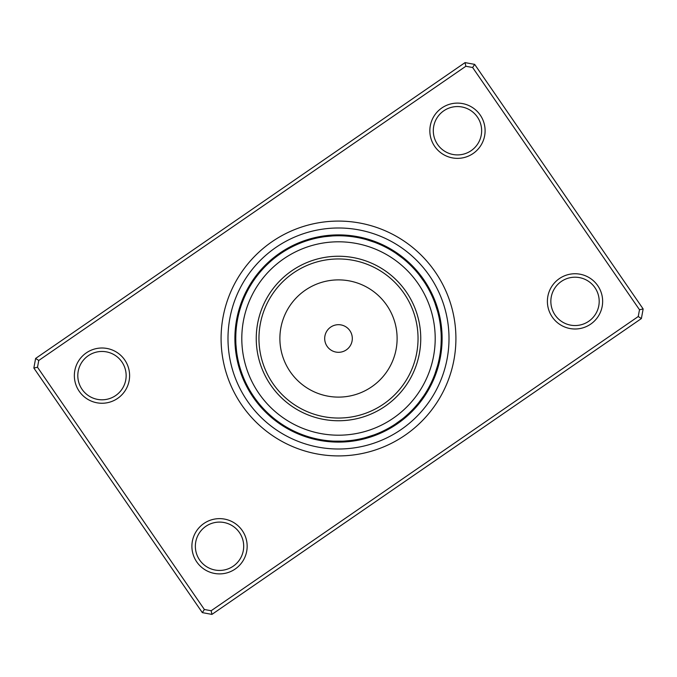 <?xml version="1.0" encoding="UTF-8"?>
<svg xmlns="http://www.w3.org/2000/svg" width="677" height="677" viewBox="0 0 677 677"><rect width="100%" height="100%" fill="white"/><g stroke="black" fill="none" stroke-linecap="round" stroke-linejoin="round"><path stroke-width="1.02" d="M351.93 341.724A13.811 13.811 0 0 0 341.724 325.07A13.811 13.811 0 0 0 325.07 335.276A13.811 13.811 0 0 0 335.276 351.93A13.811 13.811 0 0 0 351.93 341.724M432.527 361.069A96.693 96.693 0 0 0 361.069 244.473A96.693 96.693 0 0 0 244.473 315.931A96.693 96.693 0 0 0 315.931 432.527A96.693 96.693 0 0 0 432.527 361.069M258.521 319.299A82.255 82.255 0 0 0 319.299 418.479A82.255 82.255 0 0 0 418.479 357.701A82.255 82.255 0 0 0 357.701 258.521A82.255 82.255 0 0 0 258.521 319.299M242.07 303.051A8.632 8.632 0 0 0 239.65 310.498L239.54 310.878M257.742 274.989A8.632 8.632 0 0 0 253.139 281.319L252.919 281.649M295.299 245.286L297.372 244.346M294.36 245.726L295.477 245.201M281.319 253.139A8.632 8.632 0 0 0 274.989 257.742L274.676 257.988M325.188 236.628L332.39 235.943A8.632 8.632 66.6 0 0 327.296 235.571M319.62 237.509L321.863 237.119M318.605 237.703L319.908 237.458M310.498 239.65A8.632 8.632 0 0 0 303.051 242.07L302.678 242.205M360.511 238.143L362.737 238.659M356.339 237.322L357.947 237.619M354.122 236.958L355.763 237.221M349.738 236.375L351.363 236.569M347.496 236.155L349.146 236.315M345.304 235.985L346.937 236.104M342.41 235.833A8.632 8.632 0 0 0 334.59 235.833L335.149 235.816M392.355 251.006L394.285 252.225M390.451 249.864L392.406 251.032M388.513 248.755L390.494 249.889M378.528 243.881L380.618 244.786M376.463 243.035L378.798 243.991M373.949 242.07A8.632 8.632 0 0 0 366.502 239.65L374.669 242.332M416.753 271.934L418.217 273.686M412.268 266.992L414.002 268.82M404.11 259.435L406.031 261.068M402.383 258.039L404.152 259.469M402.011 257.742A8.632 8.632 0 0 0 395.681 253.139L402.612 258.216M433.5 299.369L434.346 301.493M432.628 297.321L433.61 299.64M430.758 293.285L431.74 295.341M428.71 289.333L429.785 291.347M425.334 283.578L426.654 285.728M424.124 281.717L425.486 283.832M423.861 281.319A8.632 8.632 0 0 0 419.258 274.989L424.284 281.962M440.507 326.272L441.057 332.39A8.632 8.632 156.6 0 0 441.429 327.296M439.872 321.812L440.143 323.538A8.632 8.632 -28.4 0 0 440.075 318.435M439.491 319.62L439.923 322.1M438.053 313.104L438.645 315.55M437.477 310.955L438.121 313.383M437.35 310.498A8.632 8.632 0 0 0 434.93 303.051L437.554 311.234M438.357 362.686L437.926 364.387A8.632 8.632 174.6 0 0 439.855 359.648M438.857 360.511L438.341 362.737M439.263 358.565L438.84 360.57M439.678 356.339L439.381 357.947M439.322 358.243L439.398 357.871A8.632 8.632 -9.1 0 0 441.015 353.03M440.042 354.122L439.779 355.763M440.625 349.738L440.431 351.363M440.862 347.352L440.685 349.146M440.659 349.45L440.693 349.07A8.632 8.632 -14.1 0 0 441.886 344.102M441.015 345.245L440.896 346.852A8.632 8.632 164.7 0 0 441.979 341.86M441.235 339.473L441.057 344.635A8.632 8.632 163.4 0 0 442.03 339.617M425.994 392.355L424.775 394.285M430.327 384.587L429.167 386.821M432.231 380.567L431.274 382.632M433.119 378.528L432.112 380.829M433.965 376.463L433.009 378.798M434.769 374.389L433.949 376.522M437.554 365.766L434.93 373.949A8.632 8.632 0 0 0 437.35 366.502L437.554 365.766M406.75 415.297L404.846 416.947M408.392 413.799L406.708 415.331M411.591 410.702L409.797 412.471M417.565 404.11L415.932 406.031M418.961 402.383L417.531 404.152M419.258 402.011A8.632 8.632 0 0 0 423.861 395.681L418.784 402.612M377.631 433.5L375.286 434.431M383.715 430.758L381.439 431.841M393.422 425.334L391.272 426.654M395.681 423.861A8.632 8.632 0 0 0 402.011 419.258L395.038 424.284M350.728 440.507L344.61 441.057A8.632 8.632 -113.4 0 0 349.704 441.429M357.38 439.491L355.137 439.881M363.896 438.053L361.45 438.645M366.045 437.477L363.617 438.121M366.502 437.35A8.632 8.632 0 0 0 373.949 434.93L365.766 437.554M313.155 438.07L312.105 437.791M315.321 438.594L314.035 438.281M320.661 439.678L319.053 439.381M327.169 440.617L325.637 440.431M331.696 441.015L330.063 440.896M334.59 441.167A8.632 8.632 0 0 0 342.41 441.167L333.913 441.142M297.381 432.654L296.382 432.214M303.051 434.93A8.632 8.632 0 0 0 310.498 437.35L310.878 437.46M274.989 419.258A8.632 8.632 0 0 0 281.319 423.861L281.649 424.081M253.139 395.681A8.632 8.632 0 0 0 257.742 402.011L257.988 402.324M236.51 350.864L235.943 344.61A8.632 8.632 -23.4 0 0 235.571 349.704M239.65 366.502A8.632 8.632 0 0 0 242.07 373.949L242.205 374.322M236.138 329.682L236.104 330.148A8.632 8.632 -15.3 0 0 235.021 335.14M235.833 334.675L235.757 338.5A102.743 102.743 0 0 0 338.5 441.243A102.743 102.743 0 0 0 441.243 338.5A102.743 102.743 0 0 0 338.5 235.757A102.743 102.743 0 0 0 235.757 338.5L235.833 342.41A8.632 8.632 0 0 1 235.833 334.59L235.85 334.21M235.867 333.905L235.977 331.764M330.935 236.036L330.173 236.095A8.632 8.632 65.4 0 0 325.07 235.841M328.717 236.231L327.956 236.298A8.632 8.632 64.1 0 0 322.853 236.155M440.964 330.935L440.905 330.173A8.632 8.632 155.4 0 0 441.159 325.07M440.769 328.717L440.702 327.956A8.632 8.632 154.1 0 0 440.845 322.853M441.167 342.41A8.632 8.632 0 0 0 441.167 334.59L441.133 333.82M236.231 348.283L236.298 349.044A8.632 8.632 -25.9 0 0 236.155 354.147M236.036 346.065L236.095 346.827A8.632 8.632 -24.6 0 0 235.841 351.93M348.283 440.769L349.044 440.702A8.632 8.632 -115.9 0 0 354.147 440.845M346.065 440.964L346.827 440.905A8.632 8.632 -114.6 0 0 351.93 441.159M430.191 384.849L430.538 384.164A8.632 8.632 -173.6 0 0 433.39 379.924M376.031 242.857A8.632 8.632 91.4 0 0 371.563 240.386M378.088 243.695A8.632 8.632 92.7 0 0 373.679 241.122M380.135 244.575A8.632 8.632 -86.1 0 0 375.777 241.909M382.158 245.497A8.632 8.632 -84.8 0 0 377.859 242.738M384.164 246.462A8.632 8.632 96.4 0 0 379.924 243.61M386.144 247.477A8.632 8.632 -82.4 0 0 381.972 244.532M388.107 248.527A8.632 8.632 -81.1 0 0 383.994 245.497M390.037 249.627A8.632 8.632 100.1 0 0 386 246.504M391.949 250.761A8.632 8.632 101.4 0 0 387.98 247.554M393.836 251.937A8.632 8.632 102.6 0 0 389.935 248.645M239.066 364.353A8.632 8.632 -34.6 0 0 239.692 369.43M251.92 393.819A8.632 8.632 -52.6 0 0 254.087 398.448M273.254 417.861A8.632 8.632 -70.6 0 0 276.741 421.602M300.969 434.143A8.632 8.632 -88.6 0 0 305.437 436.614M332.365 441.057A8.632 8.632 -106.6 0 0 337.383 442.03M364.353 437.934A8.632 8.632 -124.6 0 0 369.43 437.308M393.819 425.08A8.632 8.632 -142.6 0 0 398.448 422.913M417.861 403.746A8.632 8.632 -160.6 0 0 421.602 400.259M434.143 376.031A8.632 8.632 -178.6 0 0 436.614 371.563M437.934 312.647A8.632 8.632 145.4 0 0 437.308 307.57M425.08 283.181A8.632 8.632 127.4 0 0 422.913 278.552M403.746 259.139A8.632 8.632 109.4 0 0 400.259 255.398M235.943 332.365A8.632 8.632 -16.6 0 0 234.97 337.383M344.635 235.943A8.632 8.632 73.4 0 0 339.617 234.97M312.647 239.066A8.632 8.632 55.4 0 0 307.57 239.692M283.181 251.92A8.632 8.632 37.4 0 0 278.552 254.087M259.139 273.254A8.632 8.632 19.4 0 0 255.398 276.741M242.857 300.969A8.632 8.632 1.4 0 0 240.386 305.437M238.532 362.195A8.632 8.632 -33.3 0 0 239.04 367.281M250.744 391.932A8.632 8.632 -51.3 0 0 252.809 396.604M271.553 416.431A8.632 8.632 -69.3 0 0 274.955 420.239M298.912 433.305A8.632 8.632 -87.3 0 0 303.321 435.878M330.148 440.896A8.632 8.632 -105.3 0 0 335.14 441.979M362.195 438.468A8.632 8.632 -123.3 0 0 367.281 437.96M391.932 426.256A8.632 8.632 -141.3 0 0 396.604 424.191M416.431 405.447A8.632 8.632 -159.3 0 0 420.239 402.045M433.305 378.088A8.632 8.632 -177.3 0 0 435.878 373.679M438.468 314.805A8.632 8.632 146.7 0 0 437.96 309.719M426.256 285.068A8.632 8.632 128.7 0 0 424.191 280.396M405.447 260.569A8.632 8.632 110.7 0 0 402.045 256.761M346.852 236.104A8.632 8.632 74.7 0 0 341.86 235.021M314.805 238.532A8.632 8.632 56.7 0 0 309.719 239.04M285.068 250.744A8.632 8.632 38.7 0 0 280.396 252.809M260.569 271.553A8.632 8.632 20.7 0 0 256.761 274.955M243.695 298.912A8.632 8.632 2.7 0 0 241.122 303.321M238.042 360.029A8.632 8.632 147.9 0 0 238.448 365.123M249.61 390.02A8.632 8.632 129.9 0 0 251.565 394.733M269.878 414.967A8.632 8.632 111.9 0 0 273.195 418.843M296.864 432.425A8.632 8.632 93.9 0 0 301.223 435.091M327.93 440.693A8.632 8.632 75.9 0 0 332.898 441.886M360.029 438.958A8.632 8.632 57.9 0 0 365.123 438.552M390.02 427.39A8.632 8.632 39.9 0 0 394.733 425.435M414.967 407.122A8.632 8.632 21.9 0 0 418.843 403.805M432.425 380.135A8.632 8.632 3.9 0 0 435.091 375.777M438.958 316.971A8.632 8.632 -32.1 0 0 438.552 311.877M427.39 286.98A8.632 8.632 -50.1 0 0 425.435 282.267M407.122 262.033A8.632 8.632 -68.1 0 0 403.805 258.157M236.307 327.93A8.632 8.632 165.9 0 0 235.114 332.898M349.07 236.307A8.632 8.632 -104.1 0 0 344.102 235.114M316.971 238.042A8.632 8.632 -122.1 0 0 311.877 238.448M286.98 249.61A8.632 8.632 -140.1 0 0 282.267 251.565M262.033 269.878A8.632 8.632 -158.1 0 0 258.157 273.195M244.575 296.864A8.632 8.632 -176.1 0 0 241.909 301.223M237.602 357.845A8.632 8.632 149.2 0 0 237.889 362.948M248.518 388.082A8.632 8.632 131.2 0 0 250.372 392.838M268.236 413.461A8.632 8.632 113.2 0 0 271.477 417.413M294.842 431.503A8.632 8.632 95.2 0 0 299.141 434.262M325.722 440.439A8.632 8.632 77.2 0 0 330.664 441.742M357.845 439.398A8.632 8.632 59.2 0 0 362.948 439.111M388.082 428.482A8.632 8.632 41.2 0 0 392.838 426.628M413.461 408.764A8.632 8.632 23.2 0 0 417.413 405.523M431.503 382.158A8.632 8.632 5.2 0 0 434.262 377.859M440.439 351.278A8.632 8.632 -12.8 0 0 441.742 346.336M439.398 319.155A8.632 8.632 -30.8 0 0 439.111 314.052M428.482 288.918A8.632 8.632 -48.8 0 0 426.628 284.162M408.764 263.539A8.632 8.632 -66.8 0 0 405.523 259.587M236.561 325.722A8.632 8.632 167.2 0 0 235.257 330.664M351.278 236.561A8.632 8.632 -102.8 0 0 346.336 235.257M319.155 237.602A8.632 8.632 -120.8 0 0 314.052 237.889M288.918 248.518A8.632 8.632 -138.8 0 0 284.162 250.372M263.539 268.236A8.632 8.632 -156.8 0 0 259.587 271.477M245.497 294.842A8.632 8.632 -174.8 0 0 242.738 299.141M237.204 355.653A8.632 8.632 -29.6 0 0 237.382 360.765M247.46 386.118A8.632 8.632 -47.6 0 0 249.212 390.917M266.636 411.921A8.632 8.632 -65.6 0 0 269.784 415.94M292.836 430.538A8.632 8.632 -83.6 0 0 297.076 433.39M323.513 440.143A8.632 8.632 -101.6 0 0 328.43 441.548M355.653 439.796A8.632 8.632 -119.6 0 0 360.765 439.618M386.118 429.54A8.632 8.632 -137.6 0 0 390.917 427.788M411.921 410.364A8.632 8.632 -155.6 0 0 415.94 407.215M440.143 353.487A8.632 8.632 168.4 0 0 441.548 348.57M439.796 321.347A8.632 8.632 150.4 0 0 439.618 316.235M429.54 290.882A8.632 8.632 132.4 0 0 427.788 286.083M410.364 265.079A8.632 8.632 114.4 0 0 407.215 261.06M236.857 323.513A8.632 8.632 -11.6 0 0 235.452 328.43M353.487 236.857A8.632 8.632 78.4 0 0 348.57 235.452M321.347 237.204A8.632 8.632 60.4 0 0 316.235 237.382M290.882 247.46A8.632 8.632 42.4 0 0 286.083 249.212M265.079 266.636A8.632 8.632 24.4 0 0 261.06 269.784M246.462 292.836A8.632 8.632 6.4 0 0 243.61 297.076M236.857 353.462A8.632 8.632 151.6 0 0 236.925 358.565M246.453 384.138A8.632 8.632 133.6 0 0 248.095 388.97M265.062 410.347A8.632 8.632 115.6 0 0 268.117 414.434M290.856 429.523A8.632 8.632 97.6 0 0 295.028 432.468M321.313 439.796A8.632 8.632 79.6 0 0 326.196 441.302M353.462 440.143A8.632 8.632 61.6 0 0 358.565 440.075M384.138 430.547A8.632 8.632 43.6 0 0 388.97 428.905M410.347 411.938A8.632 8.632 25.6 0 0 414.434 408.883M429.523 386.144A8.632 8.632 7.6 0 0 432.468 381.972M439.796 355.687A8.632 8.632 -10.4 0 0 441.302 350.804M430.547 292.862A8.632 8.632 -46.4 0 0 428.905 288.03M411.938 266.653A8.632 8.632 -64.4 0 0 408.883 262.566M237.204 321.313A8.632 8.632 169.6 0 0 235.698 326.196M355.687 237.204A8.632 8.632 -100.4 0 0 350.804 235.698M323.538 236.857A8.632 8.632 -118.4 0 0 318.435 236.925M292.862 246.453A8.632 8.632 -136.4 0 0 288.03 248.095M266.653 265.062A8.632 8.632 -154.4 0 0 262.566 268.117M247.477 290.856A8.632 8.632 -172.4 0 0 244.532 295.028M236.552 351.253A8.632 8.632 152.9 0 0 236.518 356.364M245.489 382.133A8.632 8.632 134.9 0 0 247.029 387.007M263.522 408.739A8.632 8.632 116.9 0 0 266.493 412.894M288.893 428.473A8.632 8.632 98.9 0 0 293.006 431.503M319.129 439.398A8.632 8.632 80.9 0 0 323.97 441.015M351.253 440.448A8.632 8.632 62.9 0 0 356.364 440.482M382.133 431.511A8.632 8.632 44.9 0 0 387.007 429.971M408.739 413.478A8.632 8.632 26.9 0 0 412.894 410.507M428.473 388.107A8.632 8.632 8.9 0 0 431.503 383.994M440.448 325.747A8.632 8.632 -27.1 0 0 440.482 320.636M431.511 294.867A8.632 8.632 -45.1 0 0 429.971 289.993M413.478 268.261A8.632 8.632 -63.1 0 0 410.507 264.106M237.602 319.129A8.632 8.632 170.9 0 0 235.985 323.97M357.871 237.602A8.632 8.632 -99.1 0 0 353.03 235.985M325.747 236.552A8.632 8.632 -117.1 0 0 320.636 236.518M294.867 245.489A8.632 8.632 -135.1 0 0 289.993 247.029M268.261 263.522A8.632 8.632 -153.1 0 0 264.106 266.493M248.527 288.893A8.632 8.632 -171.1 0 0 245.497 293.006M244.566 380.11A8.632 8.632 -43.9 0 0 245.996 385.01M262.016 407.097A8.632 8.632 -61.9 0 0 264.902 411.32M286.963 427.373A8.632 8.632 -79.9 0 0 291 430.496M316.946 438.95A8.632 8.632 -97.9 0 0 321.761 440.676M380.11 432.434A8.632 8.632 -133.9 0 0 385.01 431.004M407.097 414.984A8.632 8.632 -151.9 0 0 411.32 412.098M427.373 390.037A8.632 8.632 -169.9 0 0 430.496 386M438.95 360.054A8.632 8.632 172.1 0 0 440.676 355.239M432.434 296.89A8.632 8.632 136.1 0 0 431.004 291.99M414.984 269.903A8.632 8.632 118.1 0 0 412.098 265.68M238.05 316.946A8.632 8.632 -7.9 0 0 236.324 321.761M360.054 238.05A8.632 8.632 82.1 0 0 355.239 236.324M296.89 244.566A8.632 8.632 46.1 0 0 291.99 245.996M269.903 262.016A8.632 8.632 28.1 0 0 265.68 264.902M249.627 286.963A8.632 8.632 10.1 0 0 246.504 291M243.686 378.062A8.632 8.632 -42.6 0 0 245.015 382.996M260.552 405.43A8.632 8.632 -60.6 0 0 263.336 409.712M285.051 426.239A8.632 8.632 -78.6 0 0 289.02 429.446M314.78 438.468A8.632 8.632 -96.6 0 0 319.552 440.287M378.062 433.314A8.632 8.632 -132.6 0 0 382.996 431.985M405.43 416.448A8.632 8.632 -150.6 0 0 409.712 413.664M426.239 391.949A8.632 8.632 -168.6 0 0 429.446 387.98M438.468 362.22A8.632 8.632 173.4 0 0 440.287 357.448M433.314 298.938A8.632 8.632 137.4 0 0 431.985 294.004M416.448 271.57A8.632 8.632 119.4 0 0 413.664 267.288M238.532 314.78A8.632 8.632 -6.6 0 0 236.713 319.552M362.22 238.532A8.632 8.632 83.4 0 0 357.448 236.713M298.938 243.686A8.632 8.632 47.4 0 0 294.004 245.015M271.57 260.552A8.632 8.632 29.4 0 0 267.288 263.336M250.761 285.051A8.632 8.632 11.4 0 0 247.554 289.02M242.848 376.006A8.632 8.632 -41.4 0 0 244.075 380.965M259.122 403.72A8.632 8.632 -59.4 0 0 261.813 408.062M283.164 425.063A8.632 8.632 -77.4 0 0 287.065 428.355M312.613 437.926A8.632 8.632 -95.4 0 0 317.352 439.855M376.006 434.152A8.632 8.632 -131.4 0 0 380.965 432.925M403.72 417.878A8.632 8.632 -149.4 0 0 408.062 415.187M425.063 393.836A8.632 8.632 -167.4 0 0 428.355 389.935M434.152 300.994A8.632 8.632 138.6 0 0 432.925 296.035M417.878 273.28A8.632 8.632 120.6 0 0 415.187 268.938M239.074 312.613A8.632 8.632 -5.4 0 0 237.145 317.352M364.387 239.074A8.632 8.632 84.6 0 0 359.648 237.145M300.994 242.848A8.632 8.632 48.6 0 0 296.035 244.075M273.28 259.122A8.632 8.632 30.6 0 0 268.938 261.813M251.937 283.164A8.632 8.632 12.6 0 0 248.645 287.065M124.729 359.952A27.63 27.63 0 0 1 117.654 398.381A27.63 27.63 0 0 1 79.226 391.298A27.63 27.63 0 0 1 86.309 352.878A27.63 27.63 0 0 1 124.729 359.952M82.069 389.343A24.177 24.177 0 0 0 115.691 395.537A24.177 24.177 0 0 0 121.885 361.916A24.177 24.177 0 0 0 88.264 355.721A24.177 24.177 0 0 0 82.069 389.343M480.23 115.065A27.63 27.63 0 0 1 473.147 153.484A27.63 27.63 0 0 1 434.719 146.41A27.63 27.63 0 0 1 441.802 107.981A27.63 27.63 0 0 1 480.23 115.065M437.57 144.446A24.177 24.177 0 0 0 471.192 150.641A24.177 24.177 0 0 0 477.378 117.019A24.177 24.177 0 0 0 443.757 110.825A24.177 24.177 0 0 0 437.57 144.446M597.774 285.702A27.63 27.63 0 0 1 590.691 324.122A27.63 27.63 0 0 1 552.271 317.048A27.63 27.63 0 0 1 559.346 278.619A27.63 27.63 0 0 1 597.774 285.702M555.115 315.084A24.177 24.177 0 0 0 588.736 321.279A24.177 24.177 0 0 0 594.931 287.657A24.177 24.177 0 0 0 561.309 281.463A24.177 24.177 0 0 0 555.115 315.084M242.281 530.59A27.63 27.63 0 0 1 235.198 569.018A27.63 27.63 0 0 1 196.77 561.935A27.63 27.63 0 0 1 203.853 523.516A27.63 27.63 0 0 1 242.281 530.59M199.622 559.981A24.177 24.177 0 0 0 233.243 566.175A24.177 24.177 0 0 0 239.43 532.554A24.177 24.177 0 0 0 205.808 526.359A24.177 24.177 0 0 0 199.622 559.981M435.193 271.892A117.417 117.417 0 0 1 405.108 435.193A117.417 117.417 0 0 1 241.807 405.108A117.417 117.417 0 0 1 271.892 241.807A117.417 117.417 0 0 1 435.193 271.892A117.417 117.417 0 0 1 405.108 435.193A117.417 117.417 0 0 1 241.807 405.108A117.417 117.417 0 0 1 271.892 241.807A117.417 117.417 0 0 1 435.193 271.892M474.662 64.374L643.15 308.957L641.381 318.562L211.943 614.394L202.338 612.626L33.85 368.043L35.619 358.438L465.057 62.606L474.662 64.374L472.631 67.514L465.844 66.261L38.758 360.469L37.506 367.264L204.369 609.486L211.156 610.739L638.242 316.531L639.494 309.736L472.631 67.514M639.494 309.736L643.15 308.957M641.381 318.562L638.242 316.531M211.943 614.394L211.156 610.739M202.338 612.626L204.369 609.486M465.844 66.261L465.057 62.606M33.85 368.043L37.506 367.264M38.758 360.469L35.619 358.438M423.819 279.728A103.606 103.606 0 0 0 279.728 253.181A103.606 103.606 0 0 0 253.181 397.272A103.606 103.606 0 0 0 397.272 423.819A103.606 103.606 0 0 0 423.819 279.728A103.606 103.606 0 0 1 441.37 326.17A103.606 103.606 0 0 1 350.83 441.37A103.606 103.606 0 0 1 253.181 397.272A103.606 103.606 0 0 0 397.272 423.819A103.606 103.606 0 0 0 423.819 279.728A103.606 103.606 0 0 1 441.37 326.17A103.606 103.606 0 0 1 350.83 441.37A103.606 103.606 0 0 1 253.181 397.272M261.153 319.933A79.547 79.547 0 0 0 319.933 415.847A79.547 79.547 0 0 0 415.847 357.067A79.547 79.547 0 0 0 357.067 261.153A79.547 79.547 0 0 0 261.153 319.933M281.505 324.816A58.62 58.62 0 0 0 324.816 395.495A58.62 58.62 0 0 0 395.495 352.184A58.62 58.62 0 0 0 352.184 281.505A58.62 58.62 0 0 0 281.505 324.816M247.494 401.19A110.512 110.512 0 0 1 275.81 247.494A110.512 110.512 0 0 1 429.506 275.81A110.512 110.512 0 0 1 401.19 429.506A110.512 110.512 0 0 1 247.494 401.19"/></g></svg>
